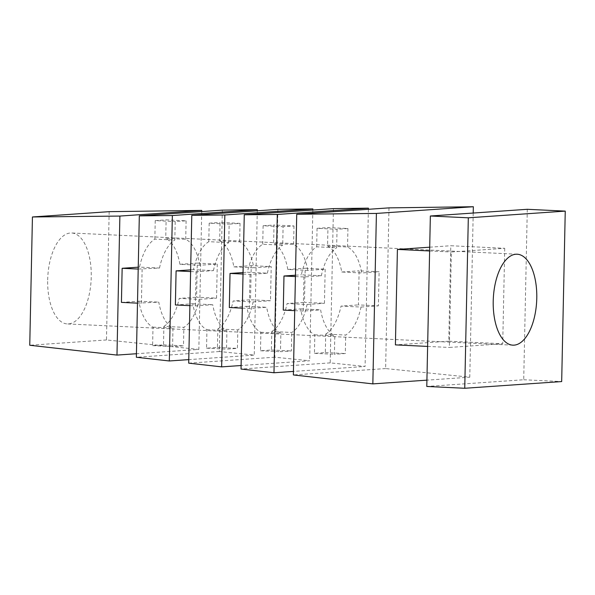 <?xml version="1.0" encoding="UTF-8"?>
<svg xmlns="http://www.w3.org/2000/svg" width="595" height="595" viewBox="0 0 595 595"><rect width="100%" height="100%" fill="white"/><g stroke="black" fill="none" stroke-linecap="round" stroke-linejoin="round"><path stroke-width="0.45" stroke-dasharray="2.98 2.23" d="M295.425 276.556L303.956 276.958L321.337 275.76L301.36 274.808A45.518 21.718 -87.3 0 1 316.674 246.821L336.651 247.773L337.038 229.283L347.934 228.532L327.949 227.58L327.562 246.07L347.547 247.022A45.518 21.718 -87.3 0 1 361.73 272.964L379.112 271.766L359.127 270.814L358.413 304.9L378.398 305.852L379.112 271.766M321.337 275.76A45.518 21.718 -87.3 0 1 336.651 247.773M190.616 271.558L196.067 271.818L213.449 270.613L193.472 269.661A45.518 21.718 -87.3 0 1 208.786 241.682L228.763 242.634L229.149 224.144L240.045 223.385L220.061 222.433L219.674 240.923L239.659 241.875A45.518 21.718 -87.3 0 1 253.842 267.824L271.223 266.62L251.239 265.668L250.525 299.761L270.509 300.713L271.223 266.62M213.449 270.613A45.518 21.718 -87.3 0 1 228.763 242.634M199.898 265.251A45.518 21.718 -87.3 0 0 185.714 239.309L165.73 238.357A45.518 21.718 -87.3 0 1 179.913 264.299L199.898 265.251L217.279 264.054L197.295 263.102L196.581 297.195L216.565 298.147L217.279 264.054M138.211 269.059L159.505 268.048L139.528 267.096A45.518 21.718 -87.3 0 1 154.841 239.108L174.818 240.06L175.205 221.571L186.101 220.819L166.117 219.867L165.73 238.357M159.505 268.048A45.518 21.718 -87.3 0 1 174.818 240.06M219.674 240.923A45.518 21.718 -87.3 0 1 233.857 266.872L253.842 267.824M307.786 270.398A45.518 21.718 -87.3 0 0 293.603 244.448L273.618 243.496A45.518 21.718 -87.3 0 1 287.801 269.446L307.786 270.398L325.168 269.193L305.183 268.241L304.469 302.334L324.454 303.286L325.168 269.193M243.02 274.057L250.012 274.392L267.393 273.187L247.416 272.235A45.518 21.718 -87.3 0 1 262.73 244.248L282.707 245.2L283.094 226.71L293.989 225.959L274.005 225.007L273.618 243.496M267.393 273.187A45.518 21.718 -87.3 0 1 282.707 245.2M327.562 246.07A45.518 21.718 -87.3 0 1 341.746 272.012L361.73 272.964M47.674 279.962A45.518 21.718 -87.3 0 1 71.623 232.987A45.518 21.718 -87.3 0 1 91.243 276.95A45.518 21.718 -87.3 0 1 67.294 323.925A45.518 21.718 -87.3 0 1 47.674 279.962M222.329 210.132L219.369 351.526L254.258 355.103L188.771 359.625M257.285 210.801L254.258 355.103M201.727 211.552L198.842 349.421L136.434 353.735M109.168 211.664L106.475 339.953L198.842 349.421M121.432 302.386L138.814 301.189A45.518 21.718 92.7 0 0 152.997 327.131L152.61 345.621L163.499 344.869L163.885 326.38L183.87 327.332A45.518 21.718 92.7 0 0 199.184 299.345L179.199 298.392L196.581 297.195M199.184 299.345L216.565 298.147M179.913 264.299L197.295 263.102M277.88 209.373L274.786 357.201L309.675 360.778L241.109 365.523M312.836 210.05L309.675 360.778M175.376 304.96L192.758 303.755A45.518 21.718 92.7 0 0 206.941 329.704L206.554 348.194L217.443 347.435L217.829 328.953L237.814 329.905A45.518 21.718 92.7 0 0 253.128 301.918L233.143 300.966L250.525 299.761M253.128 301.918L270.509 300.713M233.857 266.872L251.239 265.668M333.431 208.622L330.203 362.883L365.092 366.461L293.439 371.414M368.387 209.299L365.092 366.461M229.32 307.526L246.702 306.328A45.518 21.718 92.7 0 0 260.885 332.27L260.498 350.76L271.387 350.009L271.774 331.519L291.758 332.471A45.518 21.718 92.7 0 0 307.072 304.484L287.088 303.532L304.469 302.334M307.072 304.484L324.454 303.286M287.801 269.446L305.183 268.241M388.989 207.871L385.62 368.565L469.775 377.185L426.92 380.153M473.211 213.04L469.775 377.185M283.265 310.099L300.646 308.894A45.518 21.718 92.7 0 0 314.829 334.844L314.443 353.333L325.331 352.582L325.718 334.093L345.702 335.045A45.518 21.718 92.7 0 0 361.016 307.057L341.032 306.105L358.413 304.9M361.016 307.057L378.398 305.852M341.746 272.012L359.127 270.814M137.497 303.153L158.791 302.141A45.518 21.718 92.7 0 0 172.974 328.083L172.587 346.573L183.483 345.821L183.87 327.332M138.814 301.189L158.791 302.141M138.248 267.185L139.528 267.096M189.902 305.651L195.353 305.912L212.735 304.707A45.518 21.718 92.7 0 0 226.918 330.656L226.531 349.146L237.427 348.387L237.814 329.905M192.758 303.755L212.735 304.707M190.653 269.862L193.472 269.661M242.306 308.151L249.298 308.478L266.679 307.28A45.518 21.718 92.7 0 0 280.862 333.222L280.476 351.712L291.372 350.961L291.758 332.471M246.702 306.328L266.679 307.28M243.05 272.54L247.416 272.235M294.711 310.642L303.242 311.051L320.623 309.846A45.518 21.718 92.7 0 0 334.807 335.796L334.42 354.285L345.316 353.534L345.702 335.045M300.646 308.894L320.623 309.846M295.455 275.21L301.36 274.808M316.674 246.821L317.061 228.331L337.038 229.283M347.547 247.022L347.934 228.532M293.603 244.448L293.989 225.959M262.73 244.248L263.116 225.758L283.094 226.71M208.786 241.682L209.172 223.192L229.149 224.144M239.659 241.875L240.045 223.385M185.714 239.309L186.101 220.819M154.841 239.108L155.228 220.619L175.205 221.571M385.62 368.565L293.365 374.939M314.443 353.333L334.42 354.285M314.829 334.844L334.807 335.796M325.331 352.582L345.316 353.534M330.203 362.883L241.035 369.049M271.387 350.009L291.372 350.961M260.498 350.76L280.476 351.712M260.885 332.27L280.862 333.222M274.786 357.201L188.697 363.158M206.554 348.194L226.531 349.146M206.941 329.704L226.918 330.656M217.443 347.435L237.427 348.387M219.369 351.526L136.359 357.26M163.499 344.869L183.483 345.821M152.61 345.621L172.587 346.573M152.997 327.131L172.974 328.083M271.774 331.519A45.518 21.718 92.7 0 0 287.088 303.532M163.885 326.38A45.518 21.718 92.7 0 0 179.199 298.392M217.829 328.953A45.518 21.718 92.7 0 0 233.143 300.966M325.718 334.093A45.518 21.718 92.7 0 0 341.032 306.105M106.475 339.953L29.75 345.256M527.289 209.299L523.719 379.759L426.786 386.46M504.724 248.308L502.723 343.761L449.351 347.45L451.352 251.997L504.724 248.308L450.779 245.735L448.779 341.195L502.723 343.761M523.719 379.759L561.68 381.566M427.627 346.416L449.351 347.45M448.779 341.195L395.407 344.884M429.62 250.964L451.352 251.997M429.702 247.193L450.779 245.735M141.409 303.338L142.123 269.245M155.228 220.619L166.117 219.867M209.172 223.192L220.061 222.433M195.353 305.912L196.067 271.818M249.298 308.478L250.012 274.392M263.116 225.758L274.005 225.007M317.061 228.331L327.949 227.58M303.242 311.051L303.956 276.958M517.167 254.221L71.623 232.987M512.831 345.159L67.294 323.925"/><path stroke-width="0.89" d="M493.218 301.196A45.518 21.718 -87.3 0 1 517.167 254.221A45.518 21.718 -87.3 0 1 536.779 298.184A45.518 21.718 -87.3 0 1 512.831 345.159A45.518 21.718 -87.3 0 1 493.218 301.196M188.771 359.625L169.315 360.972L136.359 357.26L139.319 215.866L222.329 210.132L257.308 209.656L257.285 210.801M136.434 353.735L116.977 355.081L29.75 345.256L32.435 216.967L109.168 211.664L201.75 210.407L201.727 211.552M241.109 365.523L221.645 366.87L188.697 363.158L191.791 215.331L277.88 209.373L312.858 208.905L312.836 210.05M293.439 371.414L273.983 372.76L241.035 369.049L244.262 214.788L333.431 208.622L368.409 208.153L368.387 209.299M426.92 380.153L372.842 383.887L293.365 374.939L296.734 214.252L388.989 207.871L473.345 206.733L473.211 213.04M116.977 355.081L119.885 216.067L32.435 216.967M137.497 303.153L121.432 302.386L122.146 268.293L138.248 267.185M122.146 268.293L138.211 269.059M139.319 215.866L172.357 215.531L169.315 360.972M189.902 305.651L175.376 304.96L176.09 270.866L190.653 269.862M176.09 270.866L190.616 271.558M191.791 215.331L224.828 214.988L221.645 366.87M242.306 308.151L229.32 307.526L230.034 273.44L243.05 272.54M230.034 273.44L243.02 274.057M244.262 214.788L277.3 214.453L273.983 372.76M294.711 310.642L283.265 310.099L283.979 276.006L295.455 275.21M283.979 276.006L295.425 276.556M368.409 208.153L277.3 214.453M312.858 208.905L224.828 214.988M257.308 209.656L172.357 215.531M201.75 210.407L119.885 216.067M296.734 214.252L376.412 213.434L473.345 206.733M372.842 383.887L376.412 213.434M464.747 388.267L426.786 386.46L430.356 216L527.289 209.299L565.25 211.113L561.68 381.566L464.747 388.267L468.317 217.815L565.25 211.113M430.356 216L468.317 217.815M429.62 250.964L397.408 249.424L395.407 344.884L427.627 346.416M397.408 249.424L429.702 247.193"/></g></svg>
